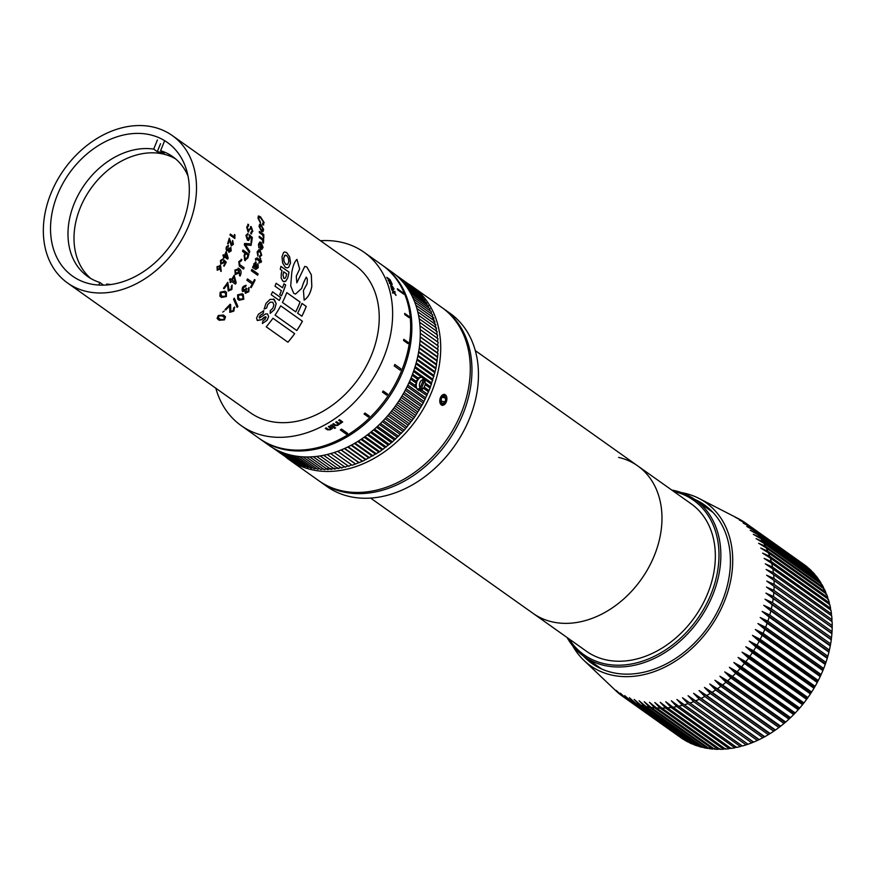 <?xml version="1.0" encoding="UTF-8"?>
<svg xmlns="http://www.w3.org/2000/svg" width="876" height="876" viewBox="0 0 876 876"><rect width="100%" height="100%" fill="white"/><g stroke="black" fill="none" stroke-linecap="round" stroke-linejoin="round"><path stroke-width="1.31" d="M334.555 428.375L335.65 427.904M403.77 294.161A106.204 80.515 -54.6 0 0 403.321 293.033A106.248 80.548 -54.6 0 1 403.825 294.205L397.813 289.934A106.248 80.548 -54.6 0 0 397.343 288.741L403.354 293.011L397.375 288.817M400.244 370.198A106.248 80.548 -54.6 0 0 400.825 368.763L394.824 364.493A106.248 80.548 -54.6 0 1 394.233 365.927L400.244 370.198M330.668 428.309L328.369 426.689A106.248 80.548 -54.6 0 0 329.212 426.207L332.42 428.484A106.248 80.548 -54.6 0 1 331.621 428.933L327.438 429.82L325.325 428.32A106.248 80.548 -54.6 0 0 326.168 427.882L328.303 429.393L329.978 429.339L330.657 428.276L328.401 426.667M330.57 425.429A106.248 80.548 -54.6 0 0 331.413 424.937L334.61 427.203A106.248 80.548 -54.6 0 1 333.778 427.707L330.57 425.429L333.767 427.663A106.204 80.515 -54.6 0 0 334.577 427.181M341.016 421.914L338.673 420.239A106.248 80.548 -54.6 0 0 339.483 419.67L342.68 421.947A106.248 80.548 -54.6 0 1 341.914 422.484L337.632 425.418L334.895 425.648L332.749 424.126A106.248 80.548 -54.6 0 0 333.581 423.612L335.705 425.112L337.424 424.948L337.862 423.743L335.727 422.232A106.248 80.548 -54.6 0 0 336.548 421.685L338.662 423.185L340.381 422.988L341.005 421.882L338.683 420.228M337.851 423.71L335.749 422.221M395.722 294.445A106.248 80.548 -54.6 0 1 395.985 295.42L393.97 292.704L392.787 293.197A106.248 80.548 -54.6 0 0 392.536 292.234L393.423 291.971L391.9 290.011A106.248 80.548 -54.6 0 0 391.605 289.058L393.718 291.817L394.824 291.39A106.248 80.548 -54.6 0 1 395.12 292.321L394.255 292.551L395.689 294.467A106.204 80.515 -54.6 0 1 395.919 295.332M392.766 288.04A106.248 80.548 -54.6 0 1 393.028 288.817L393.532 288.423L392.689 287.087A106.248 80.548 -54.6 0 0 392.393 286.299L393.992 288.784L393.554 289.792L391.386 288.39A106.248 80.548 -54.6 0 0 391.112 287.536L390.926 285.193L392.766 288.04L390.893 285.215L390.543 286.069L390.893 285.215M393.992 288.784L393.554 289.792L393.959 288.817L392.36 286.321M364.055 413.976L368.358 417.02L364.055 413.976A106.248 80.548 -54.6 0 0 365.007 413.045L369.344 416.111A106.248 80.548 -54.6 0 1 368.38 417.053L368.38 417.053A106.204 80.515 -54.6 0 0 369.311 416.1M386.787 395.185A106.248 80.548 -54.6 0 0 387.542 394.058L383.206 390.992A106.248 80.548 -54.6 0 1 382.451 392.109L386.787 395.185M407.92 343.611A106.248 80.548 -54.6 0 0 408.128 342.363L403.792 339.286A106.248 80.548 -54.6 0 1 403.595 340.534L407.92 343.611M409.114 317.66A106.248 80.548 -54.6 0 0 409.015 316.477L404.69 313.4A106.248 80.548 -54.6 0 1 404.789 314.583L409.114 317.66M340.315 429.897A106.248 80.548 -54.6 0 0 341.585 429.109L347.597 433.379A106.248 80.548 -54.6 0 1 346.327 434.167L340.315 429.897L346.327 434.167M389.502 279.718L387.148 278.053A106.248 80.548 -54.6 0 0 386.776 277.32L389.984 279.597A106.248 80.548 -54.6 0 1 390.335 280.287L392.24 284.295L391.747 285.007L389.601 283.485A106.248 80.548 -54.6 0 0 389.283 282.707L391.692 283.747L388.429 280.736A106.248 80.548 -54.6 0 0 388.079 279.981L390.192 281.47L389.502 279.718M389.984 280.057L392.24 284.295L391.747 285.007L392.196 284.317M389.316 282.784L391.375 284.24L391.692 283.747M388.112 280.057L390.444 281.043M215.825 388.21A106.248 80.548 -54.6 0 0 241.152 425.594L259.186 438.394A106.248 80.548 -54.6 0 0 281.634 448.37A106.248 80.548 -54.6 0 0 394.912 384.728A106.248 80.548 -54.6 0 0 382.166 265.11L364.131 252.31A106.248 80.548 -54.6 0 0 341.684 242.334A106.248 80.548 -54.6 0 0 320.485 240.736M241.152 425.594A106.248 80.548 -54.6 0 0 263.61 435.569A106.248 80.548 -54.6 0 0 376.877 371.939A106.248 80.548 -54.6 0 0 364.131 252.31M249.759 251.346A90.425 68.547 -54.6 0 1 249.364 252.846L244.327 244.711A90.425 68.547 -54.6 0 0 244.601 243.495L251.368 243.9A90.425 68.547 -54.6 0 1 251.094 245.389L245.521 244.842L249.726 251.346A90.381 68.514 -54.6 0 1 249.331 252.803M252.299 237.429A90.425 68.547 -54.6 0 1 251.565 242.74L250.941 242.302A90.425 68.547 -54.6 0 0 251.543 238.097L249.857 236.564L249.879 238.469L248.51 240.517L247.415 240.133L245.926 235.436L247.963 233.388A90.425 68.547 -54.6 0 1 247.831 234.637L246.55 235.885L247.645 238.83L249.299 237.714L249.331 234.768L252.255 237.44A90.381 68.514 -54.6 0 1 251.532 242.718M247.645 238.83L248.379 239.082L246.517 235.885L247.788 234.637M251.478 232.49L250.897 232.326L252.2 230.881L251.237 228.056L248.007 231.691L246.66 227.026L248.554 224.475A90.425 68.547 -54.6 0 1 248.543 225.811L247.284 227.464L248.598 230.498L251.259 226.72L252.825 231.33L250.799 233.651A90.425 68.547 -54.6 0 0 250.897 232.293L251.521 232.49M250.547 226.523L251.259 226.72L252.792 231.341L250.755 233.662M251.631 233.881L250.799 233.651M248.718 231.91L248.007 231.691M247.733 224.256L248.554 224.475L247.733 224.256M248.543 225.811L247.963 225.647M218.234 319.565L217.084 318.371L218.277 315.524L223.457 315.042L225.515 316.794L224.453 319.882L219.219 320.266L217.073 318.36M222.789 312.064L224.256 311.046M234.505 307.071L233.87 311.068L229.895 312.327L229.589 305.932A90.425 68.547 -54.6 0 1 225.679 309.951L225.055 309.502A90.425 68.547 -54.6 0 0 230.125 304.213L230.815 311.254L233.246 310.619L233.553 308.122A90.425 68.547 -54.6 0 0 234.505 307.071L234.779 307.301M234.483 307.038L233.848 311.035L229.654 312.097M237.9 306.469A90.425 68.547 -54.6 0 1 237.1 307.388L233.564 299.143A90.425 68.547 -54.6 0 0 234.341 298.19L237.9 306.469L234.308 298.168M242.192 293.712L243.2 294.424L243.758 299.176L239.082 300.216L237.735 299.242L237.615 294.84L242.214 293.723L243.232 294.445L243.791 299.198L239.104 300.238L237.724 299.231M283.561 252.518L281.984 256.821L282.62 262.953L285.313 267.289L287.229 267.903L288.686 267.268L290.569 262.92L289.638 256.832L286.649 252.551L284.514 251.959L283.561 252.518M296.307 276.115L299.658 268.965L296.953 259.384C294.566 261.628 292.836 266.085 291.752 272.754L290.701 285.948L293.679 293.296L295.486 294.095L301.738 288.346C303.14 283.517 304.695 279.827 306.403 277.265L307.334 279.094L307.126 283.715L303.435 290.438L304.169 300.139L305.012 299.515C308.396 296.92 310.662 292.584 311.812 286.485L311.341 274.812L306.786 266.906L304.738 266.424L296.865 282.839L296.274 276.115L299.658 268.965L296.92 259.395M306.053 277.188L306.403 277.265C304.651 279.827 303.107 283.517 301.705 288.346L295.475 294.095M220.533 296.734L219.854 296.154L220.204 292.179L224.99 291.215L226.424 292.266L226.38 296.548L221.529 297.435L219.843 296.132M232.118 285.094L231.866 289.43L228.264 291.04L227.431 284.152A90.425 68.547 -54.6 0 1 224.092 288.719L223.468 288.27A90.425 68.547 -54.6 0 0 227.782 282.28L229.041 289.825L231.264 289.003L231.341 286.299A90.425 68.547 -54.6 0 0 232.14 285.105L231.888 289.452L228.22 291.007M230.136 278.634L231.516 279.619L230.147 278.634A90.425 68.547 -54.6 0 1 229.381 279.849L230.782 280.846A90.425 68.547 -54.6 0 1 229.928 282.16L230.552 282.598A90.425 68.547 -54.6 0 0 231.406 281.295L231.374 281.273A90.381 68.514 -54.6 0 1 230.53 282.587M231.549 279.63L231.516 279.619A90.425 68.547 -54.6 0 0 234.155 275.228L236.202 282.828L234.155 275.228M231.406 281.295L235.381 284.12A90.425 68.547 -54.6 0 0 236.202 282.828M234.888 270.049L239.137 268.713C241.294 270.038 241.656 272.414 240.221 275.82A90.425 68.547 -54.6 0 1 240.101 276.049L239.476 275.601A90.425 68.547 -54.6 0 0 239.608 275.371L239.29 270.564L238.754 273.104L235.283 274.549L234.888 270.049M238.162 268.144L239.137 268.713M241.207 259.241L241.842 259.537L238.819 261.541L239.268 266.052L243.528 269.074A90.425 68.547 -54.6 0 0 244.119 267.728L239.805 264.683L239.411 261.968L239.838 264.683L244.119 267.728M240.889 260.687L241.316 260.884A90.425 68.547 -54.6 0 0 241.842 259.537L241.185 259.241M241.316 260.884L239.444 261.979L241.283 260.884A90.381 68.514 -54.6 0 0 241.809 259.526M244.897 253.022L242.553 251.357A90.425 68.547 -54.6 0 0 242.959 249.989L248.926 254.248A90.425 68.547 -54.6 0 1 247.788 258.091L244.689 260.402L244.119 255.474A90.425 68.547 -54.6 0 0 244.897 253.022M245.313 260.687L244.689 260.402M231.56 244.754L232.885 243.911L232.392 241.557A90.425 68.547 -54.6 0 0 232.677 240.495L233.388 244.273L231.33 245.871L229.392 239.882A90.425 68.547 -54.6 0 1 228.11 244.054L227.618 243.703A90.425 68.547 -54.6 0 0 229.238 238.25L231.943 244.897L229.238 238.272M229.348 248.291A90.381 68.514 -54.6 0 1 229.063 249.08L229.654 251.423L229.063 249.08A90.425 68.547 -54.6 0 0 229.381 248.291L228.877 247.952M229.304 251.259L230.727 250.426L230.443 248.346A90.425 68.547 -54.6 0 0 230.804 247.295L231.231 250.788L228.921 252.299L228.362 250.262L226.698 250.886C225.526 247.908 226.15 246.156 228.548 245.608L228.516 245.598A90.425 68.547 -54.6 0 1 228.187 246.66L227.891 246.539M228.187 246.66L226.796 247.645L227.388 249.967L226.764 247.634L228.154 246.66A90.381 68.514 -54.6 0 0 228.516 245.598M227.059 249.824L228.603 248.729A90.425 68.547 -54.6 0 0 228.888 247.941L229.381 248.291M226.052 251.839L226.052 251.828A90.425 68.547 -54.6 0 1 224.464 255.54L223.336 254.741A90.425 68.547 -54.6 0 1 222.865 255.77L223.993 256.569A90.425 68.547 -54.6 0 1 223.468 257.686L223.971 258.048A90.425 68.547 -54.6 0 0 224.486 256.931L227.672 259.186A90.425 68.547 -54.6 0 0 228.176 258.091L226.38 252.069L228.176 258.091M226.26 262.143A90.425 68.547 -54.6 0 1 224.136 266.205L223.643 265.855A90.425 68.547 -54.6 0 0 225.329 262.647L224.07 261.431L223.588 262.899L220.73 264.114L220.478 260.479L223.062 258.935A90.425 68.547 -54.6 0 1 222.581 259.898L220.982 260.84L221.289 263.129L223.205 262.307L224.048 260.019L226.227 262.132A90.381 68.514 -54.6 0 1 224.114 266.195M223.03 258.924A90.381 68.514 -54.6 0 1 222.548 259.887L222.493 259.865M222.548 259.887L220.949 260.818L221.519 263.249M263.775 234.549A90.425 68.547 -54.6 0 1 263.786 235.797L263.775 238.206L262.581 234.976L259.329 232.677A90.425 68.547 -54.6 0 0 259.329 231.395L263.775 234.549L259.329 231.428M259.646 224.256L261.026 224.694L263.643 229.589L262.877 231.724L261.464 231.286L259.033 226.326L259.668 224.245L261.07 224.683L263.599 229.6L262.855 231.735M262.548 223.489L263.566 222.23L260.895 218.157L258.858 217.259L258.628 218.628L260.38 221.946A90.425 68.547 -54.6 0 1 260.555 223.216L258.004 218.19L258.343 215.989L260.052 216.525L264.191 222.668L262.734 224.76A90.425 68.547 -54.6 0 0 262.548 223.489L263.337 223.643M263.786 224.957L262.734 224.76M217.029 266.676L220.61 265.68L221.223 271.253A90.425 68.547 -54.6 0 1 221.113 271.429L220.61 271.078A90.425 68.547 -54.6 0 0 220.719 270.892L220.653 267.136L220.106 269.118L217.193 270.202L217.029 266.676M220.018 265.308L220.61 265.68M262.888 242.707L262.428 239.882L259.176 237.571A90.425 68.547 -54.6 0 0 259.252 236.279L263.654 239.444A90.425 68.547 -54.6 0 1 263.632 240.692L263.49 243.134L262.888 242.707M260.829 243.594L259.066 244.831L258.88 247.831L258.453 244.316L259.844 241.951L261.168 242.433L263.074 247.415L261.716 249.507L260.106 248.817A90.425 68.547 -54.6 0 0 260.829 243.594L260.019 243.353M258.19 254.861A90.425 68.547 -54.6 0 1 257.883 256.12L257.117 251.981L258.814 249.693L260.052 250.131L261.716 255.244L259.395 257.183A90.425 68.547 -54.6 0 0 259.701 255.934L261.092 254.796L259.909 251.532L257.741 252.419L258.157 254.861A90.381 68.514 -54.6 0 1 257.862 256.088M260.03 257.391L259.395 257.183M259.767 251.434L258.781 251.062M260.161 258.398L260.785 258.836A90.425 68.547 -54.6 0 1 260.424 260.249L261.519 261.026A90.425 68.547 -54.6 0 1 261.147 262.351L260.052 261.574A90.425 68.547 -54.6 0 1 259.635 263.019L259.011 262.581A90.425 68.547 -54.6 0 0 259.427 261.136L256.69 259.186L255.77 260.325L255.398 258.825L257.062 257.873L259.8 259.811A90.425 68.547 -54.6 0 0 260.161 258.398L260.752 258.836A90.381 68.514 -54.6 0 1 260.38 260.249L260.424 260.249M256.646 259.186L255.737 260.314M257.029 257.873L259.8 259.811M253.098 266.162L253.646 266.315L253.865 263.731L256.044 262.077L256.329 266.611A90.425 68.547 -54.6 0 1 255.912 267.892L256.548 268.264L257.654 267.092L257.555 264.968A90.425 68.547 -54.6 0 0 257.971 263.643L258.256 267.618L255.781 269.458L252.595 267.53A90.425 68.547 -54.6 0 0 253.098 266.162L253.065 266.151M255.529 261.88L256.329 266.611A90.381 68.514 -54.6 0 1 255.88 267.892L256.208 268.122M253.701 268.001L252.66 267.585M251.313 270.739A90.425 68.547 -54.6 0 0 251.85 269.447L258.135 273.925A90.425 68.547 -54.6 0 1 257.632 275.228L251.313 270.739M255.113 279.981A90.425 68.547 -54.6 0 1 251.127 287.656L250.503 287.219A90.425 68.547 -54.6 0 0 252.233 284.054L246.846 280.232A90.425 68.547 -54.6 0 0 247.525 278.929L252.912 282.751A90.425 68.547 -54.6 0 0 254.489 279.532L255.113 279.981L254.489 279.543M246.244 289.54L246.244 292.201L246.244 289.54A90.425 68.547 -54.6 0 0 246.802 288.631L246.178 288.193L246.802 288.631M246.09 292.102L248.247 291.215L248.269 288.741A90.425 68.547 -54.6 0 0 248.992 287.514L248.872 291.653L245.324 293.307L244.973 290.887L242.521 291.522C241.502 287.985 242.729 285.948 246.2 285.401L245.959 285.269M245.97 285.269L246.2 285.401A90.425 68.547 -54.6 0 1 245.466 286.638L245.335 286.561M245.466 286.638L243.32 287.733L243.375 290.372L243.287 287.711L245.433 286.627A90.381 68.514 -54.6 0 0 246.167 285.39M243.254 290.295L245.619 289.102A90.425 68.547 -54.6 0 0 246.178 288.182M271.166 294.686L279.269 300.435A90.425 68.547 -54.6 0 0 280.659 297.555L272.567 291.807A90.425 68.547 -54.6 0 1 271.166 294.686M297.643 313.225L301.892 316.236A90.425 68.547 -54.6 0 0 306.239 306.425L301.99 303.414A90.425 68.547 -54.6 0 1 297.643 313.225M258.409 314.276L256.526 318.119L257.391 320.539L261.639 319.663L265.844 316.729L265.275 319.149L262.931 320.846L262.395 323.529L267.103 320.244L268.625 316.718L267.607 314.013L265.669 313.871L259.46 318.065L260.128 315.491L263.161 313.531L263.753 310.695L258.409 314.276M259.46 318.065L260.095 315.47L263.161 313.531M257.117 320.309L261.617 319.641L264.289 317.156L265.822 316.707L266.074 317.627M270.191 313.334L274.538 309.458L276.159 303.633L274.232 299.417L270.115 299.34L265.986 303.37L264.136 309.042L266.632 308.013L267.706 304.596L270.213 302.187L272.732 302.253L273.849 304.771L272.852 308.253L270.268 310.597L270.213 313.356L274.571 309.469L276.192 303.654L273.531 299.023M284.021 281.787L285.664 281.316L282.915 281.338L281.152 278.119L281.295 273.531A90.425 68.547 -54.6 0 0 281.995 270.585L280.276 269.359A90.425 68.547 -54.6 0 0 280.9 266.37L289.003 272.118A90.425 68.547 -54.6 0 1 287.678 278.053A90.381 68.514 -54.6 0 0 288.96 272.118L289.003 272.118M285.664 281.316L287.678 278.053L285.631 281.316M282.543 287.777L276.159 283.244A90.425 68.547 -54.6 0 1 275.02 286.189L281.393 290.722A90.425 68.547 -54.6 0 1 279.729 294.643L281.448 295.858A90.425 68.547 -54.6 0 0 285.653 285.018L283.933 283.791A90.425 68.547 -54.6 0 1 282.543 287.777L276.159 283.255M275.086 315.13L296.811 330.548A90.425 68.547 -54.6 0 0 302.417 321.24L280.692 305.823A90.425 68.547 -54.6 0 1 275.086 315.13M266.216 326.803L287.941 342.22A90.425 68.547 -54.6 0 0 294.665 333.657L272.94 318.24A90.425 68.547 -54.6 0 1 266.216 326.803L287.941 342.22M282.444 302.45L295.738 311.878A90.425 68.547 -54.6 0 0 300.085 302.056L286.791 292.628A90.425 68.547 -54.6 0 1 282.444 302.45M234.888 238.349A90.425 68.547 -54.6 0 1 234.845 238.513L230.038 235.107A90.425 68.547 -54.6 0 0 230.279 234.034L234.385 236.947L234.429 234.516L234.921 234.867L234.845 238.349L234.429 234.538M67.594 283.014L250.306 412.695A90.425 68.547 -54.6 0 0 269.425 421.181A90.425 68.547 -54.6 0 0 365.818 367.022A90.425 68.547 -54.6 0 0 354.977 265.22L172.254 135.539A90.425 68.547 -54.6 0 0 153.147 127.042A90.425 68.547 -54.6 0 0 56.743 181.212A90.425 68.547 -54.6 0 0 67.594 283.014A90.425 68.547 -54.6 0 0 86.702 291.5A90.425 68.547 -54.6 0 0 183.095 237.341A90.425 68.547 -54.6 0 0 172.254 135.539M150.026 134.751A81.95 62.13 -54.6 0 0 62.667 183.84A81.95 62.13 -54.6 0 0 72.5 276.093A81.95 62.13 -54.6 0 0 89.812 283.791A81.95 62.13 -54.6 0 0 177.171 234.713A81.95 62.13 -54.6 0 0 167.349 142.449A81.95 62.13 -54.6 0 0 150.026 134.751M230.279 234.056L234.385 236.947M295.705 311.856A90.381 68.514 -54.6 0 0 300.052 302.056L300.085 302.056M300.052 302.056L286.791 292.639M287.919 342.198A90.381 68.514 -54.6 0 0 294.632 333.647M296.778 330.526A90.381 68.514 -54.6 0 0 302.384 321.229L302.417 321.24M302.384 321.229L280.692 305.823M281.415 295.836A90.381 68.514 -54.6 0 0 285.609 285.007L283.923 283.813M288.96 272.118L280.9 266.403M283.715 271.801A90.425 68.547 -54.6 0 1 283.014 274.746L283.758 278.349L285.007 278.338L285.959 276.838A90.425 68.547 -54.6 0 0 286.66 273.892L283.682 271.801A90.381 68.514 -54.6 0 1 282.981 274.746L283.758 278.349L285.05 278.338M264.114 309.031L266.6 307.991L267.673 304.574L270.18 302.176L272.71 302.242M274.232 299.417L273.498 299.012M265.822 316.707L266.052 317.605L265.866 316.74M262.373 323.507L267.07 320.222L268.593 316.696L267.574 313.991M259.427 318.043L259.208 317.024L259.427 318.043M263.139 313.52L263.731 310.673M301.859 316.225A90.381 68.514 -54.6 0 0 306.195 306.414L301.979 303.425M279.236 300.413A90.381 68.514 -54.6 0 0 280.627 297.544L272.567 291.817M248.959 287.503L248.839 291.642L245.291 293.296M244.973 290.887L242.488 291.511M246.211 289.529A90.381 68.514 -54.6 0 0 246.769 288.609M247.525 278.94L252.879 282.74M251.094 287.635A90.381 68.514 -54.6 0 0 255.08 279.97M251.839 269.458L258.135 273.925A90.381 68.514 -54.6 0 1 257.61 275.206M257.938 263.632L258.223 267.618L255.737 269.447M255.628 263.424L254.379 264.366L254.347 266.797L255.288 267.443A90.425 68.547 -54.6 0 0 255.65 266.424L255.354 263.304M254.379 264.366L254.379 266.808L255.288 267.443M255.661 263.424L254.423 264.366M259.603 262.997A90.381 68.514 -54.6 0 0 260.019 261.574L260.052 261.574M261.114 262.329A90.381 68.514 -54.6 0 0 261.475 261.026L261.519 261.026M260.38 260.249L261.475 261.026M258.803 249.693L260.139 250.229L261.683 255.244L259.362 257.183M259.723 251.434L257.697 252.43L258.157 254.861M261.026 242.334L263.041 247.426L261.694 249.507M260.785 243.605L259.022 244.831L258.836 247.831M259.833 241.962L260.993 242.345M260.906 247.941L260.906 247.941A90.381 68.514 -54.6 0 0 261.409 244.086L261.442 244.086A90.425 68.547 -54.6 0 1 260.939 247.941L262.45 246.977L261.442 244.086M259.241 236.312L263.654 239.444A90.381 68.514 -54.6 0 1 263.599 240.67M263.118 240.352L263.446 243.145M220.621 267.114L220.106 269.118L217.16 270.18M220.577 265.669L221.19 271.242M219.69 266.435L217.5 267.016L217.73 269.206L219.701 268.593L219.449 266.282M219.723 266.446L217.533 267.027L217.763 269.217M258.825 217.281L258.628 218.628M262.559 223.522L263.315 223.654M258.332 216L260.588 216.963L264.191 222.668L262.69 224.771M260.511 223.172A90.381 68.514 -54.6 0 0 260.336 221.956L260.38 221.946M258.595 218.65L260.336 221.956M261.07 225.877L259.625 226.785L261.464 230.092L262.548 230.399L261.508 230.081L263.019 229.14L261.114 225.866L260.073 225.537L259.657 226.774L261.464 230.092M263.742 235.775A90.381 68.514 -54.6 0 0 263.742 234.56M263.26 235.447L263.731 238.217M224.07 261.431L223.555 262.888L220.697 264.103M224.015 260.008L226.227 262.132M223.336 254.752L224.464 255.54M227.65 259.165A90.381 68.514 -54.6 0 0 228.143 258.081M223.938 258.026A90.381 68.514 -54.6 0 0 224.453 256.92M224.924 255.88L227.311 257.555L226.03 253.35A90.381 68.514 -54.6 0 1 224.924 255.88L227.311 257.555M224.957 255.891A90.425 68.547 -54.6 0 0 226.063 253.361M230.771 247.295L231.198 250.777L228.877 252.299M228.362 250.262L226.665 250.875M232.644 240.495L233.355 244.273L231.286 245.86M229.392 239.882L229.359 239.882A90.381 68.514 -54.6 0 1 228.089 244.043M242.948 249.999L248.926 254.248A90.381 68.514 -54.6 0 1 247.755 258.081L244.645 260.402M245.521 253.46A90.425 68.547 -54.6 0 1 244.743 255.923L245.138 259.033L247.141 257.719A90.425 68.547 -54.6 0 0 247.941 255.179L245.521 253.46A90.381 68.514 -54.6 0 1 244.711 255.923L245.138 259.033M243.495 269.052A90.381 68.514 -54.6 0 0 244.086 267.717M238.152 268.133L238.819 268.494M239.29 270.564L238.754 273.104M238.721 273.093L235.25 274.538M239.104 268.702C241.261 270.027 241.623 272.403 240.188 275.809M235.896 273.268L238.239 272.447L238.403 269.907L235.48 270.476L235.896 273.268L235.48 270.476M237.593 269.425L235.513 270.487M235.359 284.098A90.381 68.514 -54.6 0 0 236.17 282.806M232.14 280.057L235.107 282.16L233.947 277.057A90.381 68.514 -54.6 0 1 232.14 280.057L235.107 282.16M232.173 280.079A90.425 68.547 -54.6 0 0 233.98 277.079M227.782 282.28L229.041 289.825M227.431 284.152L227.399 284.131A90.381 68.514 -54.6 0 1 224.07 288.697L223.468 288.27M226.413 292.255L226.358 296.526L221.508 297.402L220.511 296.701M220.807 292.606L221.278 295.519L222.526 296.395L225.756 296.099L225.647 293.46L224.059 292.299L220.807 292.606L221.256 295.486M224.059 292.299L220.829 292.628M225.307 293.197L224.081 292.332M296.833 282.839L296.274 276.115M304.136 300.129L305.012 299.515M304.979 299.504C308.352 296.92 310.619 292.584 311.779 286.485L311.298 274.823L306.786 266.906L304.728 266.435M287.186 267.914L288.653 267.268L290.536 262.931L289.595 256.843L286.616 252.562L284.492 251.97M284.645 255.464L283.704 258.048L284.12 261.716L285.773 264.311L287.755 264.3L288.85 261.705L288.324 258.037L286.572 255.464L284.689 255.453L285.313 255.102L283.66 258.048L284.076 261.716L285.729 264.322L287.722 264.3M286.945 264.672L287.755 264.3M241.382 294.894L238.239 295.278L238.787 298.256L240.035 299.143L243.167 298.76L242.597 295.76L241.349 294.873L238.206 295.256L238.765 298.234M237.089 307.356A90.381 68.514 -54.6 0 0 237.878 306.436M230.651 304.585L230.793 311.232M229.589 305.932L229.567 305.899A90.381 68.514 -54.6 0 1 225.658 309.918L225.066 309.502M225.504 316.773L224.431 319.86L219.197 320.233L218.212 319.532M224.398 317.616L222.373 315.929L218.88 315.929L218.266 317.66L220.369 319.444L223.829 319.444L224.398 317.616L222.384 315.962L218.901 315.962L218.288 317.692M251.193 228.067L247.963 231.702M248.51 225.789A90.381 68.514 -54.6 0 0 248.51 224.486M248.51 225.822L247.251 227.475L248.598 230.498M250.525 226.534L251.226 226.731M249.857 236.564L249.846 238.469L248.488 240.517M247.788 234.615A90.381 68.514 -54.6 0 0 247.919 233.399M249.299 234.768L252.255 237.44M244.557 243.495L251.335 243.9A90.381 68.514 -54.6 0 1 251.062 245.389M245.521 244.842L249.726 251.346M390.992 281.656L391.057 282.543M390.258 280.243A106.204 80.515 -54.6 0 0 389.94 279.619L389.984 279.597M386.82 277.407L389.94 279.619M346.316 434.135A106.204 80.515 -54.6 0 0 347.564 433.357M409.081 317.627A106.204 80.515 -54.6 0 0 408.972 316.488L409.015 316.477M408.972 316.488L404.69 313.455M407.887 343.589A106.204 80.515 -54.6 0 0 408.085 342.363L403.792 339.319M386.754 395.164A106.204 80.515 -54.6 0 0 387.51 394.036L383.206 390.992M392.995 288.839A106.204 80.515 -54.6 0 0 392.722 288.062M393.236 289.003L393.499 288.445L393.236 289.003M391.9 288.051L392.579 288.489A106.248 80.548 -54.6 0 0 392.36 287.865L391.254 285.992L391.003 286.518L392.579 288.489M391.254 285.992L391.933 288.029M392.503 292.255L393.423 291.971M391.572 289.08L393.674 291.839L394.824 291.39M395.076 292.332A106.204 80.515 -54.6 0 0 394.791 291.412M394.255 292.551L395.689 294.467M341.914 422.484L338.64 424.028L337.632 425.418L334.895 425.648L332.77 424.115M341.903 422.451A106.204 80.515 -54.6 0 0 342.647 421.925M332.387 428.463A106.204 80.515 -54.6 0 1 331.61 428.901L330.164 429.798L327.438 429.82M327.427 429.787L325.346 428.309M400.222 370.176A106.204 80.515 -54.6 0 0 400.792 368.752L400.825 368.763M400.792 368.752L394.813 364.504M319.652 481.307A106.248 80.548 -54.6 0 0 320.485 481.91L326.978 486.519A106.248 80.548 -54.6 0 0 349.436 496.495A106.248 80.548 -54.6 0 0 462.703 432.853A106.248 80.548 -54.6 0 0 449.968 313.236L443.475 308.626A106.248 80.548 -54.6 0 0 442.632 308.034M320.485 481.91A106.248 80.548 -54.6 0 0 342.943 491.885A106.248 80.548 -54.6 0 0 456.21 428.244A106.248 80.548 -54.6 0 0 443.475 308.626M370.625 498.094L533.057 613.375A90.425 68.547 -54.6 0 0 552.176 621.861A90.425 68.547 -54.6 0 0 648.568 567.703A90.425 68.547 -54.6 0 0 637.728 465.901L691.098 503.777A90.425 68.547 -54.6 0 1 701.939 605.579A90.425 68.547 -54.6 0 1 605.546 659.748A90.425 68.547 -54.6 0 1 586.438 651.251L533.057 613.375A90.425 68.547 -54.6 0 0 552.176 621.861A90.425 68.547 -54.6 0 0 648.568 567.703A90.425 68.547 -54.6 0 0 637.728 465.901A90.425 68.547 -54.6 0 0 618.62 457.403M164.349 141.419L160.604 150.683L164.206 153.245A73.464 55.703 -54.6 0 0 160.812 152.325A73.464 55.703 -54.6 0 0 157.308 151.657L153.705 149.106A73.464 55.703 -54.6 0 0 77.822 195.753A73.464 55.703 -54.6 0 0 87.688 276.488A73.464 55.703 -54.6 0 0 99.82 282.466L103.423 285.029A73.464 55.703 -54.6 0 0 103.773 285.138M175.649 158.928A73.464 55.703 -54.6 0 0 163.221 154.034A73.464 55.703 -54.6 0 0 86.089 195.928A73.464 55.703 -54.6 0 0 90.786 278.491M106.335 285.018L106.719 284.054A73.464 55.703 -54.6 0 0 111.055 284.514M188.022 176.076A73.464 55.703 -54.6 0 0 172.736 156.662A73.464 55.703 -54.6 0 0 160.604 150.683M99.82 282.466L98.78 285.061M157.395 139.974L153.705 149.106M160.527 143.708L157.308 151.657M382.768 265.548A106.248 80.548 125.4 0 1 383.37 265.965A106.248 80.548 125.4 0 1 396.105 385.582A106.248 80.548 125.4 0 1 282.839 449.224A106.248 80.548 125.4 0 1 260.38 439.248A106.248 80.548 125.4 0 1 259.789 438.821M419.933 390.576L417.02 388.605L414.808 385.243L416.647 383.414L415.651 381.027L418.18 379.626L417.808 377.819L422.144 377.293A6.778 4.216 102.9 0 0 421.685 377.227M422.484 377.479L423.338 378.136M383.37 265.965L391.78 271.943A106.248 80.548 125.4 0 1 404.526 391.561A106.248 80.548 125.4 0 1 291.259 455.202A106.248 80.548 125.4 0 1 268.801 445.216L260.38 439.248M395.317 274.637L409.234 284.569M395.744 274.998L411.862 286.693M397.332 276.378L414.37 288.927M399.292 278.229L416.757 291.281M401.328 280.32L418.805 292.726L419.035 293.745M403.343 282.609L420.94 295.103L421.181 296.318M405.281 285.029L422.966 297.588L423.207 299.001M407.132 287.591L424.882 300.183L425.101 301.782M408.873 290.263L426.667 302.899L426.875 304.673M410.515 293.055L428.342 305.713L428.517 307.651M412.038 295.957L429.886 308.626L430.017 310.728M413.439 298.957L431.31 311.648L431.397 313.893M414.709 302.045L432.613 314.747L432.645 318.218M415.859 305.231L433.773 317.944L433.719 321.393M416.877 308.494L434.814 321.218L434.671 324.646M417.775 311.845L435.711 324.569L435.492 327.963M418.531 315.261L436.478 327.996L436.171 331.358M419.144 318.744L437.102 331.489L436.719 334.807M419.637 322.291L437.595 335.048L437.135 338.322M419.987 325.905L437.956 338.662L437.42 341.892M420.195 329.562L438.175 342.319L437.562 345.505L438.252 346.02L437.573 349.152L438.197 349.765L437.452 352.842L437.989 353.554L435.832 368.884L430.105 388.09L423.25 403.026L414.556 417.195L404.23 430.225L392.525 441.822L379.746 451.677L362.719 461.192L352.185 465.265L334.216 452.509M351.506 464.74L348.659 466.339L330.69 453.582M348.046 465.714L345.133 467.258L327.164 454.513M344.596 466.558L341.618 468.036L323.649 455.29M341.147 467.236L338.103 468.66L320.145 455.925M337.709 467.784L334.61 469.142L316.663 456.407M334.293 468.178L331.128 469.47L313.203 456.746M330.898 468.43L327.679 469.645L309.765 456.933M327.536 468.518L324.262 469.667L306.359 456.965M323.091 468.835L320.89 469.547L302.997 456.845M319.63 468.649L317.55 469.262L299.68 456.582M316.214 468.321L314.265 468.835L296.416 456.177M312.841 467.828L311.024 468.255L293.219 455.619M309.502 467.182L307.848 467.532L290.076 454.918M306.228 466.382L304.728 466.656L287.01 454.075M302.997 465.43L301.683 465.627L284.032 453.1M299.833 464.313L298.705 464.455L281.163 452.005M296.723 463.054L295.803 463.152L278.426 450.811M293.69 461.641L275.885 449.563M290.712 460.086L273.739 448.381M287.81 458.367L272.513 447.658M426.919 395.634L419.582 390.576M409.519 381.487L414.808 385.243M408.906 382.845L417.02 388.605M421.531 390.006L427.313 394.112M412.552 374.085L417.808 377.819M412.092 375.3L418.18 379.626M425.276 383.119L430.313 386.688M425.167 384.586L430.105 388.09M413.888 370.351L431.627 382.932M413.494 371.49L421.608 377.249M424.422 379.242L431.507 384.279M423.513 388.276L428.572 391.879M410.559 379.089L416.647 383.414M411.096 377.797L415.651 381.027M424.192 387.093L428.868 390.411M407.822 385.144L425.626 397.781M370.438 432.459L388.178 445.052M368.248 434.2L386.25 446.979M418.684 351.594L436.259 364.066M418.575 352.251L436.576 365.029M420.206 336.833L437.573 349.152M420.206 337.008L438.197 349.765M420.272 333.263L438.252 346.02M420.272 333.219L437.562 345.505M420.02 340.468L437.452 352.842M419.714 344.159L437.19 356.554M419.659 344.586L437.661 357.353M419.998 340.775L437.989 353.554M419.188 348.407L437.19 361.186M419.265 347.86L436.795 360.299M417.983 355.338L435.591 367.832M415.104 366.606L432.81 379.177M414.775 367.657L432.788 380.436M417.151 359.094L434.803 371.61M416.943 359.959L434.945 372.738M417.83 356.105L435.832 368.884M415.925 363.814L433.938 376.592M416.188 362.85L433.872 375.399M392.908 409.366L410.745 422.013M391.561 411.085L409.585 423.875M402.062 395.853L419.889 408.512M401.109 397.441L419.122 410.231M406.015 388.758L423.831 401.405M405.238 390.247L423.25 403.026M407.132 386.568L425.145 399.357M403.223 393.871L421.246 406.661M404.099 392.339L421.914 404.986M399.927 399.325L417.753 411.983M397.682 402.741L415.52 415.399M396.532 404.405L414.556 417.195M398.876 400.956L416.888 413.746M394.101 407.778L412.114 420.568M395.339 406.081L413.176 418.739M390.378 412.563L408.205 425.221M382.275 421.663L400.08 434.299M380.523 423.436L398.536 436.226M387.761 415.684L405.588 428.331M386.217 417.447L404.23 430.225M388.933 414.304L406.946 427.094M383.403 420.491L401.427 433.27M385.057 418.717L402.872 431.364M379.418 424.51L397.211 437.146M376.494 427.269L394.277 439.883M374.512 429.032L392.525 441.822M377.556 426.284L395.569 439.073M371.413 431.671L389.426 444.45M373.494 429.919L391.254 442.522M367.329 434.89L385.046 447.472M344.388 448.567L361.843 460.962M341.235 449.925L359.226 462.692M357.704 441.504L375.333 454.009M355.043 443.103L373.045 455.87M364.164 437.212L381.859 449.771M361.733 438.898L379.746 451.677M365.018 436.609L383.02 449.388M358.404 441.055L376.417 453.834M360.956 439.413L378.618 451.95M354.408 443.464L372.004 455.947M351.09 445.293L368.643 457.743M348.188 446.782L366.19 459.55M351.626 445.008L369.628 457.776M344.717 448.424L362.719 461.192M347.75 447.001L365.248 459.418M341.016 450.012L358.404 462.353M337.632 451.315L354.955 463.623M337.731 451.282L355.711 464.05M408.501 283.999A106.248 80.548 125.4 0 1 412.224 286.441A106.248 80.548 125.4 0 1 424.959 406.059A106.248 80.548 125.4 0 1 311.692 469.7A106.248 80.548 125.4 0 1 289.233 459.725A106.248 80.548 125.4 0 1 285.707 457.02M289.233 459.725L318.809 480.716A106.248 80.548 -54.6 0 0 341.268 490.691A106.248 80.548 -54.6 0 0 454.535 427.05A106.248 80.548 -54.6 0 0 441.789 307.432L412.224 286.441M441.964 405.336L440.332 397.715L444.154 394.266M444.493 394.32L446.344 401.985L442.369 405.391M444.274 394.43A5.519 3.427 102.9 0 0 439.894 399.555A5.519 3.427 102.9 0 0 442.402 405.27A5.519 3.427 102.9 0 0 446.771 400.146A5.519 3.427 102.9 0 0 444.274 394.43M441.559 397.748L440.891 401.591L442.676 403.705L445.118 401.953L445.785 398.109L444.001 396.007L441.559 397.748M442.194 397.288L445.785 398.109M440.989 401.011L445.118 401.953M417.02 388.758A6.778 4.216 102.9 0 0 417.611 389.59L417.294 389.524M423.338 379.888A4.522 2.814 102.9 0 0 419.933 382.637A4.522 2.814 102.9 0 0 420.162 387.882L423.338 379.888L422.451 377.381A6.778 4.216 102.9 0 0 422.144 377.293M421.334 377.238A6.778 4.216 102.9 0 0 418.104 379.374M417.819 379.79A6.778 4.216 102.9 0 0 416.494 383.086M416.385 383.622A6.778 4.216 102.9 0 0 416.834 388.375M424.542 380.721L421.378 388.714A4.522 2.814 102.9 0 0 423.929 387.477A4.522 2.814 102.9 0 0 425.145 382.122A4.522 2.814 102.9 0 0 424.542 380.721L423.655 378.213L422.67 377.983M420.162 387.882L417.611 389.59M418.52 390.357L421.378 388.714M418.816 390.422A6.778 4.216 102.9 0 0 419.122 390.51A6.778 4.216 102.9 0 0 422.988 388.659L423.929 387.477M425.145 382.122L424.816 380.644A6.778 4.216 102.9 0 0 423.655 378.213M803.708 564.297L745.64 523.082A106.248 80.548 -54.6 0 0 742.859 521.22L735.073 517.147L741.403 520.333A106.248 80.548 -54.6 0 0 738.457 518.702L698.884 498.378A99.919 75.752 -54.6 0 0 684.802 493.276A99.919 75.752 -54.6 0 0 681.44 492.597M572.696 645.831A99.919 75.752 -54.6 0 0 583.909 660.384L615.905 690.803A106.248 80.548 -54.6 0 0 617.383 692.16L618.664 693.277A106.248 80.548 -54.6 0 0 621.292 695.369L616.2 690.398L622.672 696.376A106.248 80.548 -54.6 0 0 625.464 698.249L620.361 693.179L626.92 699.136A106.248 80.548 -54.6 0 0 629.866 700.767L624.752 695.621L631.388 701.534A106.248 80.548 -54.6 0 0 634.476 702.935L629.351 697.69L636.075 703.581A106.248 80.548 -54.6 0 0 639.283 704.731L634.136 699.409L640.936 705.246A106.248 80.548 -54.6 0 0 644.265 706.144L639.097 700.756L645.984 706.538A106.248 80.548 -54.6 0 0 649.412 707.195L644.21 701.72L651.175 707.458A106.248 80.548 -54.6 0 0 654.69 707.841L649.455 702.3L656.496 707.983A106.248 80.548 -54.6 0 0 660.088 708.115L654.81 702.508L661.928 708.115A106.248 80.548 -54.6 0 0 665.574 707.994L660.252 702.322L667.446 707.863A106.248 80.548 -54.6 0 0 671.136 707.49L665.771 701.753L673.031 707.228A106.248 80.548 -54.6 0 0 676.754 706.593L671.334 700.811L678.659 706.209A106.248 80.548 -54.6 0 0 682.404 705.322L676.929 699.486L684.309 704.808A106.248 80.548 -54.6 0 0 688.054 703.669L682.513 697.778L689.96 703.023A106.248 80.548 -54.6 0 0 693.693 701.643L688.087 695.719L695.588 700.877A106.248 80.548 -54.6 0 0 699.289 699.256L693.617 693.299L701.161 698.369A106.248 80.548 -54.6 0 0 704.83 696.519L699.081 690.529L706.68 695.511A106.248 80.548 -54.6 0 0 710.283 693.431L704.468 687.43L712.1 692.325A106.248 80.548 -54.6 0 0 715.648 690.025L709.746 683.992L717.422 688.799A106.248 80.548 -54.6 0 0 720.871 686.291L714.904 680.258L722.601 684.966A106.248 80.548 -54.6 0 0 725.963 682.262L719.908 676.217L727.638 680.838A106.248 80.548 -54.6 0 0 730.88 677.947L724.748 671.903L732.5 676.425A106.248 80.548 -54.6 0 0 735.621 673.359L729.401 667.315L737.165 671.75A106.248 80.548 -54.6 0 0 740.143 668.519L733.847 662.497L741.622 666.833A106.248 80.548 -54.6 0 0 744.458 663.45L738.074 657.438L745.859 661.687A106.248 80.548 -54.6 0 0 748.531 658.172L742.06 652.182L749.856 656.343A106.248 80.548 -54.6 0 0 752.353 652.697L745.804 646.74L753.579 650.813A106.248 80.548 -54.6 0 0 755.911 647.046L749.265 641.133L757.039 645.119A106.248 80.548 -54.6 0 0 759.174 641.265L752.451 635.374L760.204 639.283A106.248 80.548 -54.6 0 0 762.142 635.352L755.342 629.505L763.073 633.326A106.248 80.548 -54.6 0 0 764.814 629.329L757.926 623.537L765.635 627.282A106.248 80.548 -54.6 0 0 767.157 623.241L760.193 617.503L767.869 621.172A106.248 80.548 -54.6 0 0 769.172 617.098L762.131 611.415L769.774 615.018A106.248 80.548 -54.6 0 0 770.858 610.922L763.741 605.305L771.351 608.831A106.248 80.548 -54.6 0 0 772.194 604.736L765.011 599.195L772.566 602.655A106.248 80.548 -54.6 0 0 773.19 598.582L765.931 593.107L773.442 596.512A106.248 80.548 -54.6 0 0 773.837 592.461L766.511 587.062L773.968 590.413A106.248 80.548 -54.6 0 0 774.121 586.416L766.741 581.095L774.132 584.402A106.248 80.548 -54.6 0 0 774.055 580.46L766.61 575.214L773.946 578.478A106.248 80.548 -54.6 0 0 773.628 574.623L766.139 569.466L773.409 572.685A106.248 80.548 -54.6 0 0 772.851 568.918L765.306 563.848L772.512 567.035A106.248 80.548 -54.6 0 0 771.734 563.377L764.135 558.395L771.274 561.549A106.248 80.548 -54.6 0 0 770.256 558.023L762.624 553.128L769.686 556.26A106.248 80.548 -54.6 0 0 768.449 552.865L760.773 548.058L767.759 551.179A106.248 80.548 -54.6 0 0 766.303 547.938L758.605 543.23L765.514 546.328A106.248 80.548 -54.6 0 0 763.839 543.251L756.108 538.63L762.93 541.729A106.248 80.548 -54.6 0 0 761.058 538.828L753.305 534.305L760.05 537.404A106.248 80.548 -54.6 0 0 757.97 534.688L750.206 530.254L756.864 533.353A106.248 80.548 -54.6 0 0 754.597 530.834L746.812 526.498L753.393 529.608A106.248 80.548 -54.6 0 0 750.94 527.297L743.155 523.049L749.648 526.18L807.716 567.396A106.248 80.548 -54.6 0 0 805.088 565.305L747.02 524.089L739.235 519.928L745.64 523.082M753.393 529.608L811.461 570.823A106.248 80.548 -54.6 0 0 809.008 568.513L750.94 527.297M756.864 533.353L814.932 574.568A106.248 80.548 -54.6 0 0 812.654 572.05L754.597 530.834M814.932 574.568L815.052 575.203M760.05 537.404L818.118 578.609A106.248 80.548 -54.6 0 0 816.038 575.893L757.97 534.688M818.118 578.609L818.239 579.408M762.93 541.729L820.998 582.945A106.248 80.548 -54.6 0 0 819.115 580.043L761.058 538.828M820.998 582.945L821.217 584.84M765.514 546.328L823.571 587.544A106.248 80.548 -54.6 0 0 821.896 584.456L763.839 543.251M823.571 587.544L823.703 589.428M767.759 551.179L825.827 592.384A106.248 80.548 -54.6 0 0 824.371 589.143L766.303 547.938M825.827 592.384L825.882 594.267M769.686 556.26L827.754 597.465A106.248 80.548 -54.6 0 0 826.517 594.07L768.449 552.865M827.754 597.465L827.732 599.337M771.274 561.549L829.331 602.765A106.248 80.548 -54.6 0 0 828.324 599.228L770.256 558.023M829.331 602.765L829.243 604.604M772.512 567.035L830.579 608.24A106.248 80.548 -54.6 0 0 829.791 604.582L771.734 563.377M830.579 608.24L830.415 610.057M773.409 572.685L831.477 613.89A106.248 80.548 -54.6 0 0 830.919 610.123L772.851 568.918M831.477 613.89L831.236 615.664M773.946 578.478L832.014 619.682A106.248 80.548 -54.6 0 0 831.696 615.828L773.628 574.623M832.014 619.682L831.718 621.423M774.132 584.402L832.2 625.606A106.248 80.548 -54.6 0 0 832.112 621.664L774.055 580.46M832.2 625.606L832.178 627.621A106.248 80.548 -54.6 0 1 832.036 631.629L831.893 633.677A106.248 80.548 -54.6 0 1 831.51 637.717L831.258 639.787A106.248 80.548 -54.6 0 1 830.634 643.871L830.262 645.951A106.248 80.548 -54.6 0 1 829.408 650.047L828.915 652.127A106.248 80.548 -54.6 0 1 827.842 656.223L827.24 658.303A106.248 80.548 -54.6 0 1 825.937 662.387L825.214 664.446A106.248 80.548 -54.6 0 1 823.703 668.497L822.871 670.545A106.248 80.548 -54.6 0 1 821.14 674.542L820.21 676.557A106.248 80.548 -54.6 0 1 818.272 680.488L817.242 682.47A106.248 80.548 -54.6 0 1 815.107 686.324L813.968 688.262A106.248 80.548 -54.6 0 1 811.647 692.018L810.42 693.902A106.248 80.548 -54.6 0 1 807.913 697.559L806.599 699.377A106.248 80.548 -54.6 0 1 803.927 702.902L802.525 704.654A106.248 80.548 -54.6 0 1 799.689 708.049L798.211 709.724A106.248 80.548 -54.6 0 1 795.233 712.965L793.678 714.564A106.248 80.548 -54.6 0 1 790.557 717.641L788.947 719.152A106.248 80.548 -54.6 0 1 785.695 722.043L784.02 723.466A106.248 80.548 -54.6 0 1 780.669 726.182L778.939 727.507A106.248 80.548 -54.6 0 1 775.479 730.015L773.705 731.23A106.248 80.548 -54.6 0 1 770.168 733.53L768.351 734.646A106.248 80.548 -54.6 0 1 764.748 736.727L762.897 737.723A106.248 80.548 -54.6 0 1 759.229 739.585L757.357 740.461A106.248 80.548 -54.6 0 1 753.645 742.092L751.75 742.848A106.248 80.548 -54.6 0 1 748.016 744.239L746.122 744.874A106.248 80.548 -54.6 0 1 742.366 746.013L684.309 704.808M742.027 745.684L740.472 746.527A106.248 80.548 -54.6 0 1 736.716 747.414L678.659 706.209M736.442 747.009L734.822 747.808A106.248 80.548 -54.6 0 1 731.088 748.443L673.031 707.228M730.88 747.962L729.204 748.695A106.248 80.548 -54.6 0 1 725.503 749.079L667.446 707.863M725.361 748.531L723.642 749.199A106.248 80.548 -54.6 0 1 719.984 749.33L661.928 708.115M719.919 748.706L718.145 749.319A106.248 80.548 -54.6 0 1 714.564 749.188L656.496 707.983M714.564 748.509L712.757 749.057A106.248 80.548 -54.6 0 1 709.242 748.662L651.175 707.458M709.319 747.929L707.469 748.4A106.248 80.548 -54.6 0 1 704.041 747.754L645.984 706.538M583.909 660.384A99.919 75.752 -54.6 0 0 611.382 675.002A99.919 75.752 -54.6 0 0 720.4 610.364A99.919 75.752 -54.6 0 0 698.884 498.378M749.648 526.18A106.248 80.548 -54.6 0 0 747.02 524.089M583.339 655.982A97.203 73.694 -54.6 0 0 591.837 663.406A97.203 73.694 -54.6 0 0 612.379 672.538A97.203 73.694 -54.6 0 0 716.01 614.306A97.203 73.694 -54.6 0 0 704.359 504.872A97.203 73.694 -54.6 0 0 694.548 499.298M760.204 639.283L818.272 680.488M762.142 635.352L820.21 676.557M759.174 641.265L817.242 682.47M757.039 645.119L815.107 686.324M755.911 647.046L813.968 688.262M753.579 650.813L811.647 692.018M752.353 652.697L810.42 693.902M749.856 656.343L807.913 697.559M748.531 658.172L806.599 699.377M745.859 661.687L803.927 702.902M744.458 663.45L802.525 704.654M741.622 666.833L799.689 708.049M740.143 668.519L798.211 709.724M737.165 671.75L795.233 712.965M735.621 673.359L793.678 714.564M732.5 676.425L790.557 717.641M730.88 677.947L788.947 719.152M727.638 680.838L785.695 722.043M725.963 682.262L784.02 723.466M722.601 684.966L780.669 726.182M720.871 686.291L778.939 727.507M717.422 688.799L775.479 730.015M715.648 690.025L773.705 731.23M712.1 692.325L770.168 733.53M710.283 693.431L768.351 734.646M706.68 695.511L764.748 736.727M704.83 696.519L762.897 737.723M701.161 698.369L759.229 739.585M699.289 699.256L757.357 740.461M695.588 700.877L753.645 742.092M693.693 701.643L751.75 742.848M689.96 703.023L748.016 744.239M688.054 703.669L746.122 744.874M682.404 705.322L740.472 746.527M676.754 706.593L734.822 747.808M671.136 707.49L729.204 748.695M665.574 707.994L723.642 749.199M660.088 708.115L718.145 749.319M654.69 707.841L712.757 749.057M649.412 707.195L707.469 748.4M640.936 705.246L699.004 746.462A106.248 80.548 -54.6 0 0 702.333 747.359L644.265 706.144M636.075 703.581L694.131 744.786A106.248 80.548 -54.6 0 0 697.34 745.936L639.283 704.731M631.388 701.534L689.456 742.749A106.248 80.548 -54.6 0 0 692.533 744.14L634.476 702.935M626.92 699.136L684.988 740.34A106.248 80.548 -54.6 0 0 687.923 741.983L629.866 700.767M622.672 696.376L680.74 737.592A106.248 80.548 -54.6 0 0 683.532 739.453L625.464 698.249M621.292 695.369L622.54 696.256M741.403 520.333L742.082 520.815M774.121 586.416L832.178 627.621M773.968 590.413L832.036 631.629M773.837 592.461L831.893 633.677M773.442 596.512L831.51 637.717M773.19 598.582L831.258 639.787M772.566 602.655L830.634 643.871M772.194 604.736L830.262 645.951M771.351 608.831L829.408 650.047M770.858 610.922L828.915 652.127M769.774 615.018L827.842 656.223M769.172 617.098L827.24 658.303M767.869 621.172L825.937 662.387M763.073 633.326L821.14 674.542M764.814 629.329L822.871 670.545M767.157 623.241L825.214 664.446M765.635 627.282L823.703 668.497M704.205 746.965L702.333 747.359M698.095 745.815L697.34 745.936M693.124 744.074L692.533 744.14M757.926 623.537L823.035 669.746M755.342 629.505L820.451 675.714M760.193 617.503L825.302 663.712M762.131 611.415L827.24 657.624M763.741 605.305L828.849 651.514M765.011 599.195L830.12 645.404M765.931 593.107L831.039 639.316M766.511 587.062L831.62 633.271M766.741 581.095L831.839 627.304M682.513 697.778L747.622 743.987M688.087 695.719L753.196 741.928M693.617 693.299L758.726 739.508M699.081 690.529L764.19 736.738M704.468 687.43L769.577 733.639M709.746 683.992L774.855 730.201M714.904 680.258L780.001 726.467M719.908 676.217L785.016 722.426M724.748 671.903L789.845 718.112M729.401 667.315L794.499 713.524M733.847 662.497L798.956 708.706M738.074 657.438L803.183 703.647M742.06 652.182L807.168 698.391M745.804 646.74L810.902 692.949M749.265 641.133L814.373 687.332M752.451 635.374L817.56 681.583M568.995 638.878A94.718 71.81 -54.6 0 0 603.969 663.647A94.718 71.81 -54.6 0 0 711.016 594.136A94.718 71.81 -54.6 0 0 673.666 491.403M671.75 490.045A96.075 72.839 125.4 0 1 674.783 490.659A96.075 72.839 125.4 0 1 695.095 499.681A96.075 72.839 125.4 0 1 706.614 607.845A96.075 72.839 125.4 0 1 604.188 665.399A96.075 72.839 125.4 0 1 583.887 656.376A96.075 72.839 125.4 0 1 567.079 637.52M637.728 465.901L475.296 350.619M712.834 512.274L695.095 499.681M601.626 668.968L583.887 656.376"/></g></svg>
